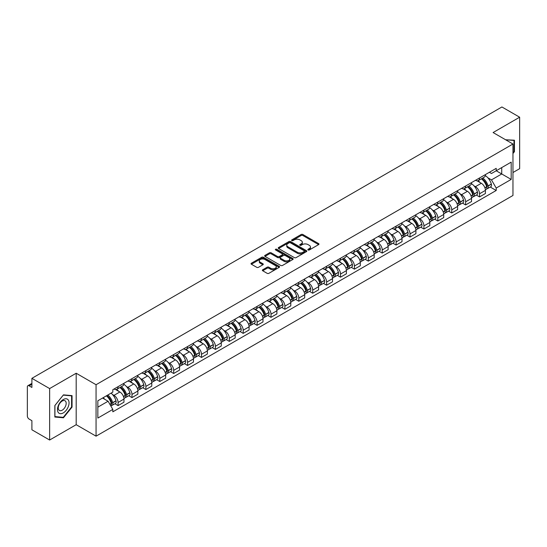 <?xml version="1.0" encoding="UTF-8"?>
<svg xmlns="http://www.w3.org/2000/svg" width="547" height="547" viewBox="0 0 547 547"><rect width="100%" height="100%" fill="white"/><g stroke="black" fill="none" stroke-linecap="round" stroke-linejoin="round"><path stroke-width="0.82" d="M308.105 249.972A0.868 0.499 0 0 0 309.328 249.972L318.621 244.612A1.238 0.711 0 0 0 318.983 244.106A1.238 0.711 0 0 0 318.621 243.6L302.874 234.506A1.238 0.711 0 0 0 301.13 234.506L291.831 239.873A0.868 0.499 0 0 0 291.578 240.229A0.868 0.499 0 0 0 291.831 240.584A0.868 0.499 0 0 0 293.055 240.584L294.259 239.887A3.959 2.284 0 0 1 299.859 239.887L301.171 240.646A3.959 2.284 0 0 1 302.334 242.259A3.959 2.284 0 0 1 301.171 243.873L299.968 244.571A0.868 0.499 0 0 0 299.715 244.926A0.868 0.499 0 0 0 299.968 245.275A0.868 0.499 0 0 0 301.192 245.275L302.395 244.584A3.959 2.284 0 0 1 307.995 244.584L309.308 245.343A3.959 2.284 0 0 1 310.464 246.957A3.959 2.284 0 0 1 309.308 248.57L308.105 249.268A0.868 0.499 0 0 0 307.852 249.623A0.868 0.499 0 0 0 308.105 249.972L308.105 249.268M262.724 269.76A1.238 0.711 0 0 0 262.362 270.266A1.238 0.711 0 0 0 262.724 270.772L267.141 273.322A1.238 0.711 0 0 0 268.892 273.322L279.216 267.36A1.238 0.711 0 0 0 279.579 266.854A1.238 0.711 0 0 0 279.216 266.348L263.469 257.261A1.238 0.711 0 0 0 261.719 257.261L251.394 263.216A1.238 0.711 0 0 0 251.032 263.722A1.238 0.711 0 0 0 251.394 264.228L256.734 267.312A1.238 0.711 0 0 0 258.485 267.312L262.902 264.762A1.238 0.711 0 0 0 263.264 264.256A1.238 0.711 0 0 0 262.902 263.75L260.256 262.225A3.309 1.908 0 0 1 259.285 260.871A3.309 1.908 0 0 1 261.329 259.107A3.309 1.908 0 0 1 264.933 259.517L275.298 265.507A3.309 1.908 0 0 1 276.269 266.854A3.309 1.908 0 0 1 274.225 268.618A3.309 1.908 0 0 1 270.621 268.208L268.892 267.209A1.238 0.711 0 0 0 267.141 267.209L262.724 269.76L262.724 270.772L267.141 268.242L267.141 267.209M96.06 384.719L76.19 373.239L49.633 388.575L31.897 378.333L501.914 106.973L519.65 117.208L493.093 132.545L512.963 144.018L96.06 384.719L96.06 436.171L512.963 195.47L512.963 144.018M294.348 257.616A1.238 0.711 0 0 0 296.098 257.616L306.423 251.654A1.238 0.711 0 0 0 306.785 251.148A1.238 0.711 0 0 0 306.423 250.642L290.676 241.555A1.238 0.711 0 0 0 288.925 241.555L278.601 247.511A1.238 0.711 0 0 0 278.238 248.017A1.238 0.711 0 0 0 278.601 248.523L294.348 257.616M275.927 250.164A0.868 0.499 0 0 1 276.809 250.287L292.802 259.517L282.491 265.466A1.238 0.711 0 0 1 280.748 265.466L265.001 256.379L265.001 255.367A1.238 0.711 0 0 0 264.639 255.873A1.238 0.711 0 0 0 265.001 256.379M265.001 255.367L269.418 252.817A1.238 0.711 0 0 1 271.168 252.817L277.555 256.502A1.238 0.711 0 0 0 279.305 256.502L282.231 254.813A1.238 0.711 0 0 0 282.594 254.307A1.238 0.711 0 0 0 282.231 253.801L275.585 249.965A0.868 0.499 0 0 1 275.332 249.61A0.868 0.499 0 0 1 275.866 249.145A0.868 0.499 0 0 1 276.809 249.254L292.816 258.499A1.238 0.711 0 0 1 293.178 259.005A1.238 0.711 0 0 1 292.816 259.51L292.816 258.499M49.633 388.575L49.633 440.027L31.897 429.792L31.897 420.684L29.135 419.084A2.523 1.456 -120 0 1 27.35 416L27.35 386.879A2.523 1.456 -120 0 1 27.87 385.724L31.897 383.399M512.963 172.524L519.65 168.667L519.65 117.208M49.633 440.027L76.19 424.698L96.06 436.171M31.897 378.333L31.897 387.44L29.135 385.847A2.523 1.456 -120 0 0 27.87 385.724M479.548 177.98A5.798 3.35 60 0 1 478.345 180.578L484.225 177.187A5.798 3.35 -120 0 0 485.428 174.582M473.962 185.816L475.446 186.671A5.798 3.35 60 0 1 479.548 193.775L485.428 190.377A5.798 3.35 -120 0 0 481.326 183.279L477.121 180.845M485.428 190.377L485.428 193.515L479.548 196.913L476.355 195.074M478.345 180.578A5.798 3.35 60 0 1 475.493 180.319M479.548 193.775L479.548 196.913M465.641 186.007A5.798 3.35 60 0 1 464.444 188.606L470.324 185.207A5.798 3.35 -120 0 0 471.528 182.609M462.454 203.094L465.641 204.94L471.528 201.542L471.528 198.404A5.798 3.35 -120 0 0 467.425 191.306L463.213 188.872M464.444 188.606A5.798 3.35 60 0 1 461.586 188.346M460.061 193.843L461.545 194.698A5.798 3.35 60 0 1 465.641 201.802L465.641 204.94M451.74 194.028A5.798 3.35 60 0 1 450.537 196.633L456.424 193.235A5.798 3.35 -120 0 0 457.62 190.636M448.554 211.121L451.74 212.968L457.62 209.569L457.62 206.431A5.798 3.35 -120 0 0 453.525 199.334L449.313 196.899M450.537 196.633A5.798 3.35 60 0 1 447.685 196.373M446.161 201.87L447.644 202.725A5.798 3.35 60 0 1 451.74 209.829L451.74 212.968M437.839 202.055A5.798 3.35 60 0 1 436.636 204.66L442.516 201.262A5.798 3.35 -120 0 0 443.72 198.664M434.646 219.149L437.839 220.995L443.72 217.597L443.72 214.458A5.798 3.35 -120 0 0 439.617 207.354L435.412 204.927M436.636 204.66A5.798 3.35 60 0 1 433.785 204.4M432.253 209.898L433.737 210.752A5.798 3.35 60 0 1 437.839 217.856L437.839 220.995M423.932 210.082A5.798 3.35 60 0 1 422.735 212.687L428.616 209.289A5.798 3.35 -120 0 0 429.819 206.691M420.746 227.176L423.932 229.022L429.819 225.624L429.819 222.485A5.798 3.35 -120 0 0 425.716 215.381L421.505 212.954M422.735 212.687A5.798 3.35 60 0 1 419.877 212.427M418.352 217.925L419.836 218.779A5.798 3.35 60 0 1 423.932 225.884L423.932 229.022M410.031 218.109A5.798 3.35 60 0 1 408.835 220.714L414.715 217.316A5.798 3.35 -120 0 0 415.911 214.718M406.845 235.203L410.031 237.042L415.911 233.651L415.911 230.513A5.798 3.35 -120 0 0 411.816 223.408L407.604 220.981M408.835 220.714A5.798 3.35 60 0 1 405.977 220.455M404.452 225.952L405.936 226.807A5.798 3.35 60 0 1 410.031 233.904L410.031 237.042M396.131 226.137A5.798 3.35 60 0 1 394.927 228.742L400.807 225.343A5.798 3.35 -120 0 0 402.011 222.738M392.937 243.23L396.131 245.07L402.011 241.678L402.011 238.54A5.798 3.35 -120 0 0 397.915 231.436L393.703 229.008M394.927 228.742A5.798 3.35 60 0 1 392.076 228.475M390.544 233.979L392.028 234.834A5.798 3.35 60 0 1 396.131 241.931L396.131 245.07M382.223 234.164A5.798 3.35 60 0 1 381.027 236.769L386.907 233.371A5.798 3.35 -120 0 0 388.11 230.766M379.037 251.258L382.23 253.097L388.11 249.705L388.11 246.567A5.798 3.35 -120 0 0 384.008 239.463L379.796 237.036M381.027 236.769A5.798 3.35 60 0 1 378.168 236.502M376.644 242.006L378.127 242.861A5.798 3.35 60 0 1 382.23 249.958L382.23 253.097M368.322 242.191A5.798 3.35 60 0 1 367.126 244.796L373.006 241.398A5.798 3.35 -120 0 0 374.203 238.793M365.136 259.285L368.322 261.124L374.203 257.733L374.203 254.594A5.798 3.35 -120 0 0 370.107 247.49L365.895 245.063M367.126 244.796A5.798 3.35 60 0 1 364.268 244.53M362.743 250.027L364.227 250.888A5.798 3.35 60 0 1 368.322 257.986L368.322 261.124M354.422 250.218A5.798 3.35 60 0 1 353.218 252.817L359.106 249.425A5.798 3.35 -120 0 0 360.302 246.82M351.229 267.312L354.422 269.151L360.302 265.753L360.302 262.615A5.798 3.35 -120 0 0 356.206 255.517L351.994 253.083M353.218 252.817A5.798 3.35 60 0 1 350.367 252.557M348.836 258.054L350.319 258.916A5.798 3.35 60 0 1 354.422 266.013L354.422 269.151M340.521 258.246A5.798 3.35 60 0 1 339.318 260.844L345.198 257.452A5.798 3.35 -120 0 0 346.401 254.847M337.328 275.339L340.521 277.179L346.401 273.78L346.401 270.642A5.798 3.35 -120 0 0 342.299 263.545L338.094 261.11M339.318 260.844A5.798 3.35 60 0 1 336.467 260.584M334.935 266.081L336.419 266.943A5.798 3.35 60 0 1 340.521 274.04L340.521 277.179M326.614 266.273A5.798 3.35 60 0 1 325.417 268.871L331.297 265.48A5.798 3.35 -120 0 0 332.494 262.875M323.427 283.367L326.614 285.206L332.501 281.808L332.501 278.669A5.798 3.35 -120 0 0 328.398 271.572L324.186 269.138M325.417 268.871A5.798 3.35 60 0 1 322.559 268.611M321.034 274.109L322.518 274.963A5.798 3.35 60 0 1 326.614 282.067L326.614 285.206M312.713 274.3A5.798 3.35 60 0 1 311.51 276.898L317.397 273.507A5.798 3.35 -120 0 0 318.593 270.902M309.52 291.394L312.713 293.233L318.593 289.835L318.593 286.696A5.798 3.35 -120 0 0 314.498 279.599L310.286 277.165M311.51 276.898A5.798 3.35 60 0 1 308.658 276.638M307.134 282.136L308.611 282.99A5.798 3.35 60 0 1 312.713 290.095L312.713 293.233M298.812 282.327A5.798 3.35 60 0 1 297.609 284.925L303.489 281.534A5.798 3.35 -120 0 0 304.693 278.929M295.619 299.414L298.812 301.26L304.693 297.862L304.693 294.724A5.798 3.35 -120 0 0 300.59 287.626L296.385 285.192M297.609 284.925A5.798 3.35 60 0 1 294.758 284.666M293.226 290.163L294.71 291.018A5.798 3.35 60 0 1 298.812 298.122L298.812 301.26M284.905 290.348A5.798 3.35 60 0 1 283.708 292.953L289.589 289.554A5.798 3.35 -120 0 0 290.792 286.956M281.719 307.441L284.905 309.287L290.792 305.889L290.792 302.751A5.798 3.35 -120 0 0 286.69 295.653L282.478 293.219M283.708 292.953A5.798 3.35 60 0 1 280.85 292.693M279.326 298.19L280.809 299.045A5.798 3.35 60 0 1 284.905 306.149L284.905 309.287M271.004 298.375A5.798 3.35 60 0 1 269.801 300.98L275.688 297.582A5.798 3.35 -120 0 0 276.885 294.983M267.818 315.469L271.004 317.315L276.885 313.916L276.885 310.778A5.798 3.35 -120 0 0 272.789 303.674L268.577 301.247M269.801 300.98A5.798 3.35 60 0 1 266.95 300.72M265.425 306.217L266.902 307.072A5.798 3.35 60 0 1 271.004 314.176L271.004 317.315M257.104 306.402A5.798 3.35 60 0 1 255.9 309.007L261.781 305.609A5.798 3.35 -120 0 0 262.984 303.011M253.911 323.496L257.104 325.342L262.984 321.944L262.984 318.805A5.798 3.35 -120 0 0 258.881 311.701L254.676 309.274M255.9 309.007A5.798 3.35 60 0 1 253.049 308.747M251.517 314.245L253.001 315.099A5.798 3.35 60 0 1 257.104 322.204L257.104 325.342M243.196 314.429A5.798 3.35 60 0 1 242 317.034L247.88 313.636A5.798 3.35 -120 0 0 249.083 311.038M240.01 331.523L243.196 333.369L249.083 329.971L249.083 326.832A5.798 3.35 -120 0 0 244.981 319.728L240.769 317.301M242 317.034A5.798 3.35 60 0 1 239.142 316.775M237.617 322.272L239.101 323.127A5.798 3.35 60 0 1 243.196 330.224L243.196 333.369M229.296 322.457A5.798 3.35 60 0 1 228.099 325.062L233.979 321.663A5.798 3.35 -120 0 0 235.176 319.065M226.109 339.55L229.296 341.39L235.176 337.998L235.176 334.86A5.798 3.35 -120 0 0 231.08 327.756L226.868 325.328M228.099 325.062A5.798 3.35 60 0 1 225.241 324.802M223.716 330.299L225.2 331.154A5.798 3.35 60 0 1 229.296 338.251L229.296 341.39M215.395 330.484A5.798 3.35 60 0 1 214.192 333.089L220.072 329.691A5.798 3.35 -120 0 0 221.275 327.085M212.202 347.577L215.395 349.417L221.275 346.025L221.275 342.887A5.798 3.35 -120 0 0 217.173 335.783L212.968 333.355M214.192 333.089A5.798 3.35 60 0 1 211.34 332.822M209.809 338.326L211.292 339.181A5.798 3.35 60 0 1 215.395 346.278L215.395 349.417M201.487 338.511A5.798 3.35 60 0 1 200.291 341.116L206.171 337.718A5.798 3.35 -120 0 0 207.375 335.113M198.301 355.605L201.494 357.444L207.375 354.053L207.375 350.914A5.798 3.35 -120 0 0 203.272 343.81L199.06 341.383M200.291 341.116A5.798 3.35 60 0 1 197.433 340.849M195.908 346.354L197.392 347.208A5.798 3.35 60 0 1 201.494 354.306L201.494 357.444M187.587 346.538A5.798 3.35 60 0 1 186.39 349.143L192.27 345.745A5.798 3.35 -120 0 0 193.467 343.14M184.401 363.632L187.587 365.471L193.467 362.08L193.467 358.935A5.798 3.35 -120 0 0 189.371 351.837L185.16 349.41M186.39 349.143A5.798 3.35 60 0 1 183.532 348.877M182.007 354.374L183.491 355.235A5.798 3.35 60 0 1 187.587 362.333L187.587 365.471M173.686 354.565A5.798 3.35 60 0 1 172.483 357.164L178.37 353.772A5.798 3.35 -120 0 0 179.566 351.167M170.493 371.659L173.686 373.498L179.566 370.1L179.566 366.962A5.798 3.35 -120 0 0 175.471 359.864L171.259 357.43M172.483 357.164A5.798 3.35 60 0 1 169.632 356.904M168.1 362.401L169.584 363.263A5.798 3.35 60 0 1 173.686 370.36L173.686 373.498M159.786 362.593A5.798 3.35 60 0 1 158.582 365.191L164.462 361.799A5.798 3.35 -120 0 0 165.666 359.194M156.592 379.686L159.786 381.526L165.666 378.127L165.666 374.989A5.798 3.35 -120 0 0 161.563 367.892L157.358 365.458M158.582 365.191A5.798 3.35 60 0 1 155.731 364.931M154.199 370.428L155.683 371.29A5.798 3.35 60 0 1 159.786 378.387L159.786 381.526M145.878 370.62A5.798 3.35 60 0 1 144.681 373.218L150.562 369.827A5.798 3.35 -120 0 0 151.758 367.222M142.692 387.714L145.878 389.553L151.765 386.155L151.765 383.016A5.798 3.35 -120 0 0 147.663 375.919L143.451 373.485M144.681 373.218A5.798 3.35 60 0 1 141.823 372.958M140.299 378.456L141.782 379.31A5.798 3.35 60 0 1 145.878 386.414L145.878 389.553M131.977 378.647A5.798 3.35 60 0 1 130.774 381.245L136.661 377.854A5.798 3.35 -120 0 0 137.858 375.249M128.784 395.741L131.977 397.58L137.858 394.182L137.858 391.043A5.798 3.35 -120 0 0 133.762 383.946L129.55 381.512M130.774 381.245A5.798 3.35 60 0 1 127.923 380.986M126.391 386.483L127.875 387.338A5.798 3.35 60 0 1 131.977 394.442L131.977 397.58M118.077 386.674A5.798 3.35 60 0 1 116.873 389.273L122.754 385.874A5.798 3.35 -120 0 0 123.957 383.276M114.884 403.761L118.077 405.607L123.957 402.209L123.957 399.071A5.798 3.35 -120 0 0 119.855 391.973L115.649 389.539M116.873 389.273A5.798 3.35 60 0 1 114.022 389.013M112.491 394.51L113.974 395.365A5.798 3.35 60 0 1 118.077 402.469L118.077 405.607M489.394 172.291L491.486 173.502L511.185 162.131L501.736 167.587L501.736 173.967L491.486 179.881L487.869 177.789M97.845 407.153L108.094 401.231L112.819 409.416L97.845 418.058L97.845 400.766L112.819 392.124L112.819 389.703L496.211 168.353L496.211 170.773L511.185 179.416L496.211 188.065L491.486 179.881M511.185 162.131L511.185 179.416M112.819 409.416L112.819 411.829L496.211 190.479L496.211 188.065M512.963 153.509L514.44 151.683L514.44 140.217L505.585 139.758L513.989 140.442L513.989 151.553L512.963 152.832M76.19 373.239L76.19 424.698M54.844 417.026L63.445 417.792L72.047 407.091L72.047 395.625L63.445 394.859L54.844 405.559L54.844 417.026M108.094 401.231L102.569 398.045M490.256 187.047L496.211 190.479M513.989 151.423L514.44 151.683M62.536 417.265L63.445 417.792M71.595 406.838L72.047 407.091M308.446 250.095L309.308 249.603A3.959 2.284 0 0 0 310.464 247.989L310.464 246.957M302.334 242.259L302.334 243.292A3.959 2.284 0 0 1 301.171 244.906L300.317 245.398M318.607 244.618L302.874 235.538A1.238 0.711 0 0 0 301.13 235.538L292.18 240.701M306.402 251.661L290.676 242.581A1.238 0.711 0 0 0 288.925 242.581L278.621 248.529M304.235 251.504A0.868 0.499 0 0 0 304.488 251.148A0.868 0.499 0 0 0 304.235 250.793L290.409 242.813A0.868 0.499 0 0 0 289.185 242.813L287.92 243.545A3.959 2.284 0 0 0 286.758 245.165A3.959 2.284 0 0 0 287.92 246.779L297.363 252.235A3.959 2.284 0 0 0 302.963 252.235L304.235 251.504L304.235 252.529A0.868 0.499 0 0 0 304.488 252.181L304.488 251.148M286.758 245.165L286.758 246.191A3.959 2.284 0 0 0 287.92 247.812L287.92 246.779M304.235 252.529L302.963 253.261A3.959 2.284 0 0 1 297.363 253.261L287.92 247.812M265.015 256.386L269.418 253.842L269.418 252.817M282.594 254.307L282.594 255.333A1.238 0.711 0 0 1 282.231 255.839L279.305 257.534A1.238 0.711 0 0 1 277.555 257.534L271.168 253.842A1.238 0.711 0 0 0 269.418 253.842M284.18 260.331A3.309 1.908 0 0 0 287.784 260.741A3.309 1.908 0 0 0 289.828 258.977A3.309 1.908 0 0 0 288.857 257.623L285.206 255.517A1.238 0.711 0 0 0 283.455 255.517L280.529 257.206A1.238 0.711 0 0 0 280.167 257.712A1.238 0.711 0 0 0 280.529 258.218L284.18 260.331L284.18 261.357A3.309 1.908 0 0 0 287.784 261.774A3.309 1.908 0 0 0 289.828 260.01L289.828 258.977M280.167 257.712L280.167 258.745A1.238 0.711 0 0 0 280.529 259.251L280.529 258.218M284.18 261.357L280.529 259.251M276.269 266.854L276.269 267.886A3.309 1.908 0 0 1 274.225 269.65A3.309 1.908 0 0 1 270.621 269.233L268.892 268.242A1.238 0.711 0 0 0 267.141 268.242M259.285 260.871L259.285 261.904A3.309 1.908 0 0 0 260.256 263.251L260.256 262.225M262.881 264.769L260.256 263.251M279.196 267.374L263.469 258.287A1.238 0.711 0 0 0 261.719 258.287L251.415 264.242M481.736 178.623A7.938 4.581 60 0 1 481.777 178.643A7.938 4.581 60 0 1 487.001 185.775L487.042 185.939A1.545 0.889 60 0 1 486.803 187.149A1.545 0.889 60 0 1 486.768 187.17M481.387 178.821A9.579 5.532 60 0 1 486.652 186.725L486.7 186.889A3.179 1.839 60 0 1 486.194 189.392L485.401 189.85M486.741 188.688A3.179 1.839 -120 0 0 487.623 188.565A3.179 1.839 -120 0 0 488.122 186.069L488.074 185.905A9.579 5.532 -120 0 0 482.81 178.001M485.305 175.601A9.579 5.532 60 0 1 491.329 184.024L491.377 184.189A3.179 1.839 60 0 1 490.871 186.691L487.623 188.565M478.119 180.695A9.579 5.532 60 0 1 480.122 182.582M484.779 182.595L485.996 183.3M513.442 140.128L513.989 140.442M68.279 399.98A8.191 4.732 120 0 0 60.368 402.1A8.191 4.732 120 0 0 58.249 412.465A8.191 4.732 120 0 0 66.16 410.346A8.191 4.732 120 0 0 68.279 399.98M65.647 401.341A5.607 3.241 120 0 0 65.018 400.76A5.607 3.241 120 0 0 59.794 403.378A5.607 3.241 120 0 0 58.775 409.888A5.607 3.241 120 0 0 59.404 410.469A5.607 3.241 120 0 0 64.628 407.85A5.607 3.241 120 0 0 65.647 401.341M63.267 417.334L54.932 416.588L54.932 405.477L63.267 395.112L71.595 395.857L71.595 406.968L63.267 417.334M71.048 395.536L71.595 395.857M467.829 186.65A7.938 4.581 60 0 1 467.87 186.671A7.938 4.581 60 0 1 473.093 193.795L473.141 193.959A1.545 0.889 60 0 1 472.902 195.176A1.545 0.889 60 0 1 472.861 195.19M467.487 186.848A9.579 5.532 60 0 1 472.745 194.753L472.793 194.917A3.179 1.839 60 0 1 472.293 197.419L471.5 197.877M472.834 196.715A3.179 1.839 -120 0 0 473.716 196.592A3.179 1.839 -120 0 0 474.222 194.096L474.174 193.932A9.579 5.532 -120 0 0 468.909 186.028M471.405 183.628A9.579 5.532 60 0 1 477.428 192.052L477.476 192.216A3.179 1.839 60 0 1 476.97 194.718L473.716 196.592M464.218 188.715A9.579 5.532 60 0 1 466.215 190.609M470.871 190.623L472.095 191.327M453.928 194.677A7.938 4.581 60 0 1 453.969 194.698A7.938 4.581 60 0 1 459.193 201.822L459.241 201.987A1.545 0.889 60 0 1 458.995 203.204A1.545 0.889 60 0 1 458.96 203.217M453.579 194.876A9.579 5.532 60 0 1 458.844 202.78L458.892 202.944A3.179 1.839 60 0 1 458.386 205.446L457.6 205.898M458.933 204.742A3.179 1.839 -120 0 0 459.815 204.619A3.179 1.839 -120 0 0 460.321 202.123L460.273 201.959A9.579 5.532 -120 0 0 455.008 194.055M457.504 191.655A9.579 5.532 60 0 1 463.521 200.079L463.569 200.243A3.179 1.839 60 0 1 463.07 202.746L459.815 204.619M450.311 196.742A9.579 5.532 60 0 1 452.314 198.629M456.971 198.643L458.195 199.354M440.027 202.705A7.938 4.581 60 0 1 440.068 202.725A7.938 4.581 60 0 1 445.292 209.85L445.34 210.014A1.545 0.889 60 0 1 445.094 211.231A1.545 0.889 60 0 1 445.06 211.245M439.679 202.903A9.579 5.532 60 0 1 444.943 210.807L444.991 210.971A3.179 1.839 60 0 1 444.485 213.474L443.692 213.925M445.032 212.769A3.179 1.839 -120 0 0 445.914 212.646A3.179 1.839 -120 0 0 446.414 210.151L446.366 209.986A9.579 5.532 -120 0 0 441.108 202.082M443.596 199.682A9.579 5.532 60 0 1 449.62 208.106L449.668 208.27A3.179 1.839 60 0 1 449.162 210.766L445.914 212.646M436.41 204.769A9.579 5.532 60 0 1 438.414 206.657M443.07 206.67L444.287 207.375M426.12 210.732A7.938 4.581 60 0 1 426.161 210.752A7.938 4.581 60 0 1 431.385 217.877L431.433 218.041A1.545 0.889 60 0 1 431.193 219.258A1.545 0.889 60 0 1 431.152 219.272M425.778 210.93A9.579 5.532 60 0 1 431.043 218.834L431.084 218.998A3.179 1.839 60 0 1 430.585 221.494L429.792 221.952M431.125 220.797A3.179 1.839 -120 0 0 432.007 220.673A3.179 1.839 -120 0 0 432.513 218.178L432.465 218.014A9.579 5.532 -120 0 0 427.2 210.11M429.696 207.703A9.579 5.532 60 0 1 435.72 216.133L435.768 216.297A3.179 1.839 60 0 1 435.262 218.793L432.007 220.673M422.51 212.797A9.579 5.532 60 0 1 424.506 214.684M429.169 214.697L430.386 215.402M412.219 218.759A7.938 4.581 60 0 1 412.26 218.779A7.938 4.581 60 0 1 417.484 225.904L417.532 226.068A1.545 0.889 60 0 1 417.286 227.278A1.545 0.889 60 0 1 417.252 227.299M411.87 218.957A9.579 5.532 60 0 1 417.135 226.861L417.183 227.026A3.179 1.839 60 0 1 416.684 229.521L415.891 229.979M417.224 228.817A3.179 1.839 -120 0 0 418.106 228.701A3.179 1.839 -120 0 0 418.612 226.205L418.564 226.034A9.579 5.532 -120 0 0 413.3 218.137M415.795 215.73A9.579 5.532 60 0 1 421.812 224.161L421.86 224.325A3.179 1.839 60 0 1 421.361 226.82L418.106 228.701M408.609 220.824A9.579 5.532 60 0 1 410.606 222.711M415.262 222.725L416.486 223.429M398.319 226.786A7.938 4.581 60 0 1 398.36 226.807A7.938 4.581 60 0 1 403.583 233.931L403.631 234.095A1.545 0.889 60 0 1 403.385 235.306A1.545 0.889 60 0 1 403.351 235.326M397.97 226.984A9.579 5.532 60 0 1 403.235 234.889L403.283 235.053A3.179 1.839 60 0 1 402.777 237.548L401.99 238.007M403.324 236.844A3.179 1.839 -120 0 0 404.206 236.728A3.179 1.839 -120 0 0 404.705 234.225L404.657 234.061A9.579 5.532 -120 0 0 399.399 226.164M401.888 223.757A9.579 5.532 60 0 1 407.912 232.188L407.959 232.352A3.179 1.839 60 0 1 407.46 234.848L404.206 236.728M394.702 228.851A9.579 5.532 60 0 1 396.705 230.738M401.361 230.752L402.578 231.456M384.418 234.813A7.938 4.581 60 0 1 384.452 234.834A7.938 4.581 60 0 1 389.676 241.959L389.724 242.123A1.545 0.889 60 0 1 389.485 243.333A1.545 0.889 60 0 1 389.45 243.353M384.069 235.012A9.579 5.532 60 0 1 389.334 242.916L389.375 243.08A3.179 1.839 60 0 1 388.876 245.576L388.083 246.034M389.423 244.871A3.179 1.839 -120 0 0 390.298 244.755A3.179 1.839 -120 0 0 390.804 242.253L390.756 242.089A9.579 5.532 -120 0 0 385.491 234.184M387.987 231.784A9.579 5.532 60 0 1 394.011 240.215L394.059 240.379A3.179 1.839 60 0 1 393.553 242.875L390.298 244.755M380.801 236.878A9.579 5.532 60 0 1 382.797 238.765M387.461 238.779L388.678 239.483M370.51 242.834A7.938 4.581 60 0 1 370.551 242.861A7.938 4.581 60 0 1 375.775 249.986L375.823 250.15A1.545 0.889 60 0 1 375.577 251.36A1.545 0.889 60 0 1 375.543 251.381M370.162 243.039A9.579 5.532 60 0 1 375.427 250.943L375.474 251.107A3.179 1.839 60 0 1 374.975 253.603L374.182 254.061M375.516 252.899A3.179 1.839 -120 0 0 376.398 252.782A3.179 1.839 -120 0 0 376.904 250.28L376.856 250.116A9.579 5.532 -120 0 0 371.591 242.212M374.086 239.812A9.579 5.532 60 0 1 380.11 248.242L380.151 248.406A3.179 1.839 60 0 1 379.652 250.902L376.398 252.782M366.9 244.906A9.579 5.532 60 0 1 368.897 246.793M373.553 246.806L374.777 247.511M356.61 250.861A7.938 4.581 60 0 1 356.651 250.888A7.938 4.581 60 0 1 361.875 258.013L361.923 258.177A1.545 0.889 60 0 1 361.676 259.387A1.545 0.889 60 0 1 361.642 259.408M356.261 251.066A9.579 5.532 60 0 1 361.526 258.97L361.574 259.134A3.179 1.839 60 0 1 361.068 261.63L360.282 262.088M361.615 260.926A3.179 1.839 -120 0 0 362.497 260.81A3.179 1.839 -120 0 0 362.996 258.307L362.955 258.143A9.579 5.532 -120 0 0 357.69 250.239M360.186 247.839A9.579 5.532 60 0 1 366.203 256.263L366.251 256.434A3.179 1.839 60 0 1 365.752 258.929L362.497 260.81M352.993 252.933A9.579 5.532 60 0 1 354.996 254.82M359.652 254.834L360.876 255.538M342.709 258.888A7.938 4.581 60 0 1 342.743 258.916A7.938 4.581 60 0 1 347.974 266.04L348.015 266.204A1.545 0.889 60 0 1 347.776 267.415A1.545 0.889 60 0 1 347.742 267.435M342.36 259.093A9.579 5.532 60 0 1 347.625 266.991L347.673 267.162A3.179 1.839 60 0 1 347.167 269.657L346.374 270.115M347.714 268.953A3.179 1.839 -120 0 0 348.596 268.837A3.179 1.839 -120 0 0 349.095 266.334L349.048 266.17A9.579 5.532 -120 0 0 343.783 258.266M346.278 255.866A9.579 5.532 60 0 1 352.302 264.29L352.35 264.454A3.179 1.839 60 0 1 351.844 266.957L348.596 268.837M339.092 260.96A9.579 5.532 60 0 1 341.096 262.847M345.752 262.861L346.969 263.565M328.802 266.915A7.938 4.581 60 0 1 328.843 266.943A7.938 4.581 60 0 1 334.067 274.068L334.114 274.232A1.545 0.889 60 0 1 333.868 275.442A1.545 0.889 60 0 1 333.834 275.462M328.453 267.121A9.579 5.532 60 0 1 333.718 275.018L333.766 275.182A3.179 1.839 60 0 1 333.267 277.685L332.473 278.143M333.807 276.98A3.179 1.839 -120 0 0 334.689 276.864A3.179 1.839 -120 0 0 335.195 274.362L335.147 274.197A9.579 5.532 -120 0 0 329.882 266.293M332.378 263.893A9.579 5.532 60 0 1 338.402 272.317L338.443 272.481A3.179 1.839 60 0 1 337.943 274.984L334.689 276.864M325.192 268.987A9.579 5.532 60 0 1 327.188 270.874M331.844 270.888L333.068 271.592M314.901 274.943A7.938 4.581 60 0 1 314.942 274.963A7.938 4.581 60 0 1 320.166 282.095L320.214 282.259A1.545 0.889 60 0 1 319.968 283.469A1.545 0.889 60 0 1 319.933 283.49M314.552 275.141A9.579 5.532 60 0 1 319.817 283.045L319.865 283.209A3.179 1.839 60 0 1 319.359 285.712L318.573 286.17M319.906 285.008A3.179 1.839 -120 0 0 320.788 284.884A3.179 1.839 -120 0 0 321.287 282.389L321.246 282.225A9.579 5.532 -120 0 0 315.981 274.32M318.477 271.921A9.579 5.532 60 0 1 324.494 280.344L324.542 280.508A3.179 1.839 60 0 1 324.043 283.011L320.788 284.884M311.284 277.014A9.579 5.532 60 0 1 313.287 278.902M317.944 278.915L319.168 279.62M301 282.97A7.938 4.581 60 0 1 301.041 282.99A7.938 4.581 60 0 1 306.265 290.115L306.306 290.286A1.545 0.889 60 0 1 306.067 291.496A1.545 0.889 60 0 1 306.033 291.517M300.652 283.168A9.579 5.532 60 0 1 305.917 291.072L305.964 291.236A3.179 1.839 60 0 1 305.458 293.739L304.665 294.197M306.005 293.035A3.179 1.839 -120 0 0 306.888 292.912A3.179 1.839 -120 0 0 307.387 290.416L307.339 290.252A9.579 5.532 -120 0 0 302.074 282.348M304.57 279.948A9.579 5.532 60 0 1 310.593 288.372L310.641 288.536A3.179 1.839 60 0 1 310.135 291.038L306.888 292.912M297.383 285.035A9.579 5.532 60 0 1 299.387 286.929M304.043 286.943L305.26 287.647M287.093 290.997A7.938 4.581 60 0 1 287.134 291.018A7.938 4.581 60 0 1 292.358 298.142L292.406 298.306A1.545 0.889 60 0 1 292.16 299.524A1.545 0.889 60 0 1 292.125 299.537M286.751 291.195A9.579 5.532 60 0 1 292.009 299.1L292.057 299.264A3.179 1.839 60 0 1 291.558 301.766L290.765 302.217M292.098 301.062A3.179 1.839 -120 0 0 292.98 300.939A3.179 1.839 -120 0 0 293.486 298.443L293.438 298.279A9.579 5.532 -120 0 0 288.173 290.375M290.669 287.975A9.579 5.532 60 0 1 296.693 296.399L296.741 296.563A3.179 1.839 60 0 1 296.235 299.065L292.98 300.939M283.483 293.062A9.579 5.532 60 0 1 285.479 294.956M290.136 294.963L291.36 295.674M273.192 299.024A7.938 4.581 60 0 1 273.233 299.045A7.938 4.581 60 0 1 278.457 306.17L278.505 306.334A1.545 0.889 60 0 1 278.259 307.551A1.545 0.889 60 0 1 278.225 307.564M272.844 299.223A9.579 5.532 60 0 1 278.108 307.127L278.156 307.291A3.179 1.839 60 0 1 277.65 309.793L276.864 310.245M278.197 309.089A3.179 1.839 -120 0 0 279.079 308.966A3.179 1.839 -120 0 0 279.585 306.47L279.538 306.306A9.579 5.532 -120 0 0 274.273 298.402M276.768 296.002A9.579 5.532 60 0 1 282.785 304.426L282.833 304.59A3.179 1.839 60 0 1 282.334 307.093L279.079 308.966M269.575 301.089A9.579 5.532 60 0 1 271.579 302.976M276.235 302.99L277.459 303.701M259.292 307.052A7.938 4.581 60 0 1 259.333 307.072A7.938 4.581 60 0 1 264.557 314.197L264.604 314.361A1.545 0.889 60 0 1 264.358 315.578A1.545 0.889 60 0 1 264.324 315.592M258.943 307.25A9.579 5.532 60 0 1 264.208 315.154L264.256 315.318A3.179 1.839 60 0 1 263.75 317.821L262.957 318.272M264.297 317.116A3.179 1.839 -120 0 0 265.179 316.993A3.179 1.839 -120 0 0 265.678 314.498L265.63 314.334A9.579 5.532 -120 0 0 260.365 306.429M262.861 304.029A9.579 5.532 60 0 1 268.885 312.453L268.933 312.617A3.179 1.839 60 0 1 268.427 315.113L265.179 316.993M255.675 309.117A9.579 5.532 60 0 1 257.678 311.004M262.334 311.017L263.551 311.722M245.384 315.079A7.938 4.581 60 0 1 245.425 315.099A7.938 4.581 60 0 1 250.649 322.224L250.697 322.388A1.545 0.889 60 0 1 250.458 323.605A1.545 0.889 60 0 1 250.417 323.619M245.042 315.277A9.579 5.532 60 0 1 250.3 323.181L250.348 323.345A3.179 1.839 60 0 1 249.849 325.841L249.056 326.299M250.389 325.144A3.179 1.839 -120 0 0 251.271 325.021A3.179 1.839 -120 0 0 251.777 322.525L251.729 322.361A9.579 5.532 -120 0 0 246.465 314.457M248.96 312.05A9.579 5.532 60 0 1 254.984 320.48L255.032 320.645A3.179 1.839 60 0 1 254.526 323.14L251.271 325.021M241.774 317.144A9.579 5.532 60 0 1 243.771 319.031M248.427 319.045L249.651 319.749M231.484 323.106A7.938 4.581 60 0 1 231.525 323.127A7.938 4.581 60 0 1 236.748 330.251L236.796 330.415A1.545 0.889 60 0 1 236.55 331.626A1.545 0.889 60 0 1 236.516 331.646M231.135 323.304A9.579 5.532 60 0 1 236.4 331.208L236.448 331.373A3.179 1.839 60 0 1 235.948 333.868L235.155 334.326M236.489 333.164A3.179 1.839 -120 0 0 237.371 333.048A3.179 1.839 -120 0 0 237.877 330.552L237.829 330.381A9.579 5.532 -120 0 0 232.564 322.484M235.06 320.077A9.579 5.532 60 0 1 241.077 328.508L241.124 328.672A3.179 1.839 60 0 1 240.625 331.167L237.371 333.048M227.873 325.171A9.579 5.532 60 0 1 229.87 327.058M234.526 327.072L235.75 327.776M217.583 331.133A7.938 4.581 60 0 1 217.624 331.154A7.938 4.581 60 0 1 222.848 338.278L222.896 338.443A1.545 0.889 60 0 1 222.65 339.653A1.545 0.889 60 0 1 222.615 339.673M217.234 331.332A9.579 5.532 60 0 1 222.499 339.236L222.547 339.4A3.179 1.839 60 0 1 222.041 341.896L221.248 342.354M222.588 341.191A3.179 1.839 -120 0 0 223.47 341.075A3.179 1.839 -120 0 0 223.969 338.572L223.921 338.408A9.579 5.532 -120 0 0 218.663 330.504M221.152 328.104A9.579 5.532 60 0 1 227.176 336.535L227.224 336.699A3.179 1.839 60 0 1 226.718 339.195L223.47 341.075M213.966 333.198A9.579 5.532 60 0 1 215.969 335.085M220.626 335.099L221.843 335.803M203.682 339.154A7.938 4.581 60 0 1 203.716 339.181A7.938 4.581 60 0 1 208.94 346.306L208.988 346.47A1.545 0.889 60 0 1 208.749 347.68A1.545 0.889 60 0 1 208.715 347.701M203.334 339.359A9.579 5.532 60 0 1 208.598 347.263L208.639 347.427A3.179 1.839 60 0 1 208.14 349.923L207.347 350.381M208.687 349.218A3.179 1.839 -120 0 0 209.563 349.102A3.179 1.839 -120 0 0 210.069 346.6L210.021 346.436A9.579 5.532 -120 0 0 204.756 338.531M207.251 336.132A9.579 5.532 60 0 1 213.275 344.562L213.323 344.726A3.179 1.839 60 0 1 212.817 347.222L209.563 349.102M200.065 341.225A9.579 5.532 60 0 1 202.062 343.113M206.725 343.126L207.942 343.831M189.775 347.181A7.938 4.581 60 0 1 189.816 347.208A7.938 4.581 60 0 1 195.04 354.333L195.088 354.497A1.545 0.889 60 0 1 194.841 355.707A1.545 0.889 60 0 1 194.807 355.728M189.426 347.386A9.579 5.532 60 0 1 194.691 355.29L194.739 355.454A3.179 1.839 60 0 1 194.24 357.95L193.447 358.408M194.78 357.246A3.179 1.839 -120 0 0 195.662 357.129A3.179 1.839 -120 0 0 196.168 354.627L196.12 354.463A9.579 5.532 -120 0 0 190.855 346.559M193.351 344.159A9.579 5.532 60 0 1 199.375 352.589L199.416 352.753A3.179 1.839 60 0 1 198.917 355.249L195.662 357.129M186.165 349.253A9.579 5.532 60 0 1 188.161 351.14M192.817 351.153L194.041 351.858M175.874 355.208A7.938 4.581 60 0 1 175.915 355.235A7.938 4.581 60 0 1 181.139 362.36L181.187 362.524A1.545 0.889 60 0 1 180.941 363.734A1.545 0.889 60 0 1 180.907 363.755M175.525 355.413A9.579 5.532 60 0 1 180.79 363.317L180.838 363.481A3.179 1.839 60 0 1 180.332 365.977L179.546 366.435M180.879 365.273A3.179 1.839 -120 0 0 181.761 365.157A3.179 1.839 -120 0 0 182.26 362.654L182.213 362.49A9.579 5.532 -120 0 0 176.954 354.586M179.45 352.186A9.579 5.532 60 0 1 185.467 360.61L185.515 360.781A3.179 1.839 60 0 1 185.016 363.276L181.761 365.157M172.257 357.28A9.579 5.532 60 0 1 174.261 359.167M178.917 359.181L180.141 359.885M161.974 363.235A7.938 4.581 60 0 1 162.008 363.263A7.938 4.581 60 0 1 167.238 370.387L167.279 370.551A1.545 0.889 60 0 1 167.04 371.762A1.545 0.889 60 0 1 167.006 371.782M161.625 363.44A9.579 5.532 60 0 1 166.89 371.338L166.931 371.509A3.179 1.839 60 0 1 166.432 374.004L165.638 374.463M166.979 373.3A3.179 1.839 -120 0 0 167.861 373.184A3.179 1.839 -120 0 0 168.36 370.681L168.312 370.517A9.579 5.532 -120 0 0 163.047 362.613M165.543 360.213A9.579 5.532 60 0 1 171.567 368.637L171.614 368.801A3.179 1.839 60 0 1 171.108 371.304L167.861 373.184M158.356 365.307A9.579 5.532 60 0 1 160.36 367.194M165.016 367.208L166.233 367.912M148.066 371.263A7.938 4.581 60 0 1 148.107 371.29A7.938 4.581 60 0 1 153.331 378.415L153.379 378.579A1.545 0.889 60 0 1 153.133 379.789A1.545 0.889 60 0 1 153.098 379.809M147.717 371.461A9.579 5.532 60 0 1 152.982 379.365L153.03 379.529A3.179 1.839 60 0 1 152.531 382.032L151.738 382.49M153.071 381.327A3.179 1.839 -120 0 0 153.953 381.204A3.179 1.839 -120 0 0 154.459 378.709L154.411 378.545A9.579 5.532 -120 0 0 149.146 370.64M151.642 368.24A9.579 5.532 60 0 1 157.666 376.664L157.707 376.828A3.179 1.839 60 0 1 157.208 379.331L153.953 381.204M144.456 373.334A9.579 5.532 60 0 1 146.452 375.221M151.109 375.235L152.333 375.939M134.165 379.29A7.938 4.581 60 0 1 134.206 379.31A7.938 4.581 60 0 1 139.43 386.442L139.478 386.606A1.545 0.889 60 0 1 139.232 387.816A1.545 0.889 60 0 1 139.198 387.837M133.817 379.488A9.579 5.532 60 0 1 139.082 387.392L139.129 387.556A3.179 1.839 60 0 1 138.623 390.059L137.837 390.517M139.17 389.355A3.179 1.839 -120 0 0 140.053 389.232A3.179 1.839 -120 0 0 140.552 386.736L140.511 386.572A9.579 5.532 -120 0 0 135.246 378.668M137.741 376.268A9.579 5.532 60 0 1 143.758 384.691L143.806 384.856A3.179 1.839 60 0 1 143.307 387.358L140.053 389.232M130.548 381.362A9.579 5.532 60 0 1 132.552 383.249M137.208 383.262L138.432 383.967M120.265 387.317A7.938 4.581 60 0 1 120.299 387.338A7.938 4.581 60 0 1 125.53 394.462L125.571 394.626A1.545 0.889 60 0 1 125.331 395.843A1.545 0.889 60 0 1 125.297 395.857M119.916 387.515A9.579 5.532 60 0 1 125.181 395.419L125.229 395.584A3.179 1.839 60 0 1 124.723 398.086L123.93 398.544M125.27 397.382A3.179 1.839 -120 0 0 126.152 397.259A3.179 1.839 -120 0 0 126.651 394.763L126.603 394.599A9.579 5.532 -120 0 0 121.338 386.695M123.834 384.295A9.579 5.532 60 0 1 129.858 392.719L129.906 392.883A3.179 1.839 60 0 1 129.4 395.385L126.152 397.259M116.648 389.382A9.579 5.532 60 0 1 118.651 391.276M123.307 391.29L124.525 391.994M106.788 395.604A7.938 4.581 60 0 1 111.622 402.489L111.67 402.654A1.545 0.889 60 0 1 111.424 403.871A1.545 0.889 60 0 1 111.39 403.884M106.385 395.837A9.579 5.532 60 0 1 111.273 403.447L111.321 403.611A3.179 1.839 60 0 1 110.884 406.072M111.362 405.409A3.179 1.839 -120 0 0 112.244 405.286A3.179 1.839 -120 0 0 112.75 402.79L112.703 402.626A9.579 5.532 -120 0 0 107.814 395.016M111.062 393.136A9.579 5.532 60 0 1 115.957 400.746L116.005 400.91A3.179 1.839 60 0 1 115.499 403.412L112.244 405.286M103.13 397.717A9.579 5.532 60 0 1 104.744 399.303M109.4 399.31L110.624 400.021M131.977 394.442L137.858 391.043M145.878 386.414L151.765 383.016M159.786 378.387L165.666 374.989M173.686 370.36L179.566 366.962M187.587 362.333L193.467 358.935M201.494 354.306L207.375 350.914M215.395 346.278L221.275 342.887M229.296 338.251L235.176 334.86M243.196 330.224L249.083 326.832M257.104 322.204L262.984 318.805M271.004 314.176L276.885 310.778M284.905 306.149L290.792 302.751M298.812 298.122L304.693 294.724M312.713 290.095L318.593 286.696M326.614 282.067L332.501 278.669M340.521 274.04L346.401 270.642M354.422 266.013L360.302 262.615M368.322 257.986L374.203 254.594M382.23 249.958L388.11 246.567M396.131 241.931L402.011 238.54M410.031 233.904L415.911 230.513M423.932 225.884L429.819 222.485M437.839 217.856L443.72 214.458M451.74 209.829L457.62 206.431M465.641 201.802L471.528 198.404M118.077 402.469L123.957 399.071M113.974 395.365L119.855 391.973M127.875 387.338L133.762 383.946M141.782 379.31L147.663 375.919M155.683 371.29L161.563 367.892M169.584 363.263L175.471 359.864M183.491 355.235L189.371 351.837M197.392 347.208L203.272 343.81M211.292 339.181L217.173 335.783M225.2 331.154L231.08 327.756M239.101 323.127L244.981 319.728M253.001 315.099L258.881 311.701M266.902 307.072L272.789 303.674M280.809 299.045L286.69 295.653M294.71 291.018L300.59 287.626M308.611 282.99L314.498 279.599M322.518 274.963L328.398 271.572M336.419 266.943L342.299 263.545M350.319 258.916L356.206 255.517M364.227 250.888L370.107 247.49M378.127 242.861L384.008 239.463M392.028 234.834L397.915 231.436M405.936 226.807L411.816 223.408M419.836 218.779L425.716 215.381M433.737 210.752L439.617 207.354M447.644 202.725L453.525 199.334M461.545 194.698L467.425 191.306M475.446 186.671L481.326 183.279M31.897 384.254L29.135 385.847M309.308 249.603L309.308 248.57M299.968 245.275L299.968 244.571M301.171 244.906L301.171 243.873M291.831 240.584L291.831 239.873M301.13 235.538L301.13 234.506M302.874 235.538L302.874 234.506M318.621 244.612L318.621 243.6M278.601 248.523L278.601 247.511M288.925 242.581L288.925 241.555M290.676 242.581L290.676 241.555M306.423 251.654L306.423 250.642M297.363 253.261L297.363 252.235M302.963 253.261L302.963 252.235M271.168 253.842L271.168 252.817M277.555 257.534L277.555 256.502M279.305 257.534L279.305 256.502M282.231 255.839L282.231 254.813M276.809 250.287L276.809 249.254M268.892 268.242L268.892 267.209M270.621 269.233L270.621 268.208M262.902 264.762L262.902 263.75M251.394 264.228L251.394 263.216M261.719 258.287L261.719 257.261M263.469 258.287L263.469 257.261M279.216 267.36L279.216 266.348M484.957 187.894L486.7 186.889M488.122 186.069L491.377 184.189M488.074 185.905L491.329 184.024M484.895 187.737L487.124 186.445M471.049 195.922L472.793 194.917M474.222 194.096L477.476 192.216M474.174 193.932L477.428 192.052M472.745 194.739L473.217 194.465M470.994 195.764L472.745 194.753M457.148 203.949L458.892 202.944M460.321 202.123L463.569 200.243M460.273 201.959L463.521 200.079M457.094 203.792L459.316 202.493M443.248 211.976L444.991 210.971M446.414 210.151L449.668 208.27M446.366 209.986L449.62 208.106M443.186 211.819L445.415 210.52M429.347 220.003L431.084 218.998M432.513 218.178L435.768 216.297M432.465 218.014L435.72 216.133M429.286 219.846L431.508 218.547M415.44 228.031L417.183 227.026M418.612 226.205L421.86 224.325M418.564 226.034L421.812 224.161M417.135 226.848L417.607 226.574M415.385 227.873L417.135 226.861M401.539 236.058L403.283 235.053M404.705 234.225L407.959 232.352M404.657 234.061L407.912 232.188M403.228 234.875L403.707 234.601M401.477 235.901L403.235 234.889M387.638 244.085L389.375 243.08M390.804 242.253L394.059 240.379M390.756 242.089L394.011 240.215M387.577 243.928L389.799 242.629M373.731 252.112L375.474 251.107M376.904 250.28L380.151 248.406M376.856 250.116L380.11 248.242M373.676 251.955L375.898 250.656M359.83 260.14L361.574 259.134M362.996 258.307L366.251 256.434M362.955 258.143L366.203 256.263M359.769 259.982L361.998 258.683M345.93 268.167L347.673 267.162M349.095 266.334L352.35 264.454M349.048 266.17L352.302 264.29M347.618 266.984L348.09 266.71M345.868 268.009L347.625 266.991M332.022 276.194L333.766 275.182M335.195 274.362L338.443 272.481M335.147 274.197L338.402 272.317M331.967 276.037L334.19 274.738M318.122 284.221L319.865 283.209M321.287 282.389L324.542 280.508M321.246 282.225L324.494 280.344M318.06 284.057L320.289 282.765M304.221 292.242L305.964 291.236M307.387 290.416L310.641 288.536M307.339 290.252L310.593 288.372M304.159 292.084L306.388 290.785M290.313 300.269L292.057 299.264M293.486 298.443L296.741 296.563M293.438 298.279L296.693 296.399M292.009 299.086L292.481 298.812M290.259 300.112L292.009 299.1M276.413 308.296L278.156 307.291M279.585 306.47L282.833 304.59M279.538 306.306L282.785 304.426M278.108 307.113L278.58 306.84M276.358 308.139L278.108 307.127M262.512 316.323L264.256 315.318M265.678 314.498L268.933 312.617M265.63 314.334L268.885 312.453M262.451 316.166L264.68 314.867M248.612 324.35L250.348 323.345M251.777 322.525L255.032 320.645M251.729 322.361L254.984 320.48M248.55 324.193L250.772 322.894M234.704 332.378L236.448 331.373M237.877 330.552L241.124 328.672M237.829 330.381L241.077 328.508M234.649 332.22L236.872 330.921M220.803 340.405L222.547 339.4M223.969 338.572L227.224 336.699M223.921 338.408L227.176 336.535M222.492 339.222L222.971 338.949M220.742 340.248L222.499 339.236M206.903 348.432L208.639 347.427M210.069 346.6L213.323 344.726M210.021 346.436L213.275 344.562M208.592 347.249L209.063 346.976M206.841 348.275L208.598 347.263M192.995 356.459L194.739 355.454M196.168 354.627L199.416 352.753M196.12 354.463L199.375 352.589M192.941 356.302L195.163 355.003M179.095 364.487L180.838 363.481M182.26 362.654L185.515 360.781M182.213 362.49L185.467 360.61M179.033 364.329L181.262 363.03M165.194 372.514L166.931 371.509M168.36 370.681L171.614 368.801M168.312 370.517L171.567 368.637M166.883 371.331L167.355 371.057M165.132 372.357L166.89 371.338M151.287 380.541L153.03 379.529M154.459 378.709L157.707 376.828M154.411 378.545L157.666 376.664M152.982 379.358L153.454 379.085M151.232 380.377L152.982 379.365M137.386 388.561L139.129 387.556M140.552 386.736L143.806 384.856M140.511 386.572L143.758 384.691M137.324 388.404L139.553 387.112M123.485 396.589L125.229 395.584M126.651 394.763L129.906 392.883M126.603 394.599L129.858 392.719M125.174 395.406L125.653 395.132M123.424 396.431L125.181 395.419M109.933 404.418L111.321 403.611M112.75 402.79L116.005 400.91M112.703 402.626L115.957 400.746M109.851 404.274L111.745 403.16"/></g></svg>
